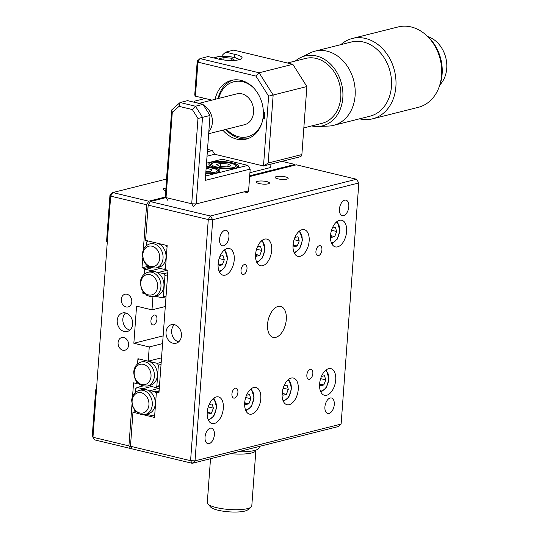 <?xml version="1.0" encoding="UTF-8"?>
<svg xmlns="http://www.w3.org/2000/svg" width="539" height="539" viewBox="0 0 539 539"><rect width="100%" height="100%" fill="white"/><g stroke="black" fill="none" stroke-linecap="round" stroke-linejoin="round"><path stroke-width="0.81" d="M124.253 331.519A9.561 7.607 75.9 0 1 117.239 322.248A9.561 7.607 75.9 0 1 122.602 312.97A9.561 7.607 75.9 0 1 125.614 312.97A9.561 7.607 75.9 0 1 132.621 322.241A9.561 7.607 75.9 0 1 127.265 331.512A9.561 7.607 75.9 0 1 124.253 331.519M129.899 330.111A9.561 7.607 75.9 0 1 129.872 330.104A9.561 7.607 75.9 0 1 123.175 322.666A9.561 7.607 75.9 0 1 125.587 312.964M123.808 337.542A6.535 5.195 -104.1 0 0 121.747 337.542A6.535 5.195 -104.1 0 0 118.088 343.882A6.535 5.195 -104.1 0 0 122.879 350.222A6.535 5.195 -104.1 0 0 124.94 350.215A6.535 5.195 -104.1 0 0 128.599 343.882A6.535 5.195 -104.1 0 0 123.808 337.542M126.988 294.267A6.535 5.195 -104.1 0 0 124.927 294.267A6.535 5.195 -104.1 0 0 121.268 300.607A6.535 5.195 -104.1 0 0 126.059 306.94A6.535 5.195 -104.1 0 0 128.114 306.94A6.535 5.195 -104.1 0 0 131.779 300.6A6.535 5.195 -104.1 0 0 126.988 294.267M156.937 319.243A5.1 2.85 103.5 0 0 155.131 315.039A5.1 2.85 103.5 0 0 150.94 320.752A5.1 2.85 103.5 0 0 152.746 324.956A5.1 2.85 103.5 0 0 156.937 319.243M165.951 188.118A6.535 1.523 4.2 0 0 163.088 189.155A6.535 1.523 4.2 0 0 165.763 190.597A6.535 1.523 4.2 0 0 165.769 190.604M148.73 201.202L146.628 204.759L110.67 196.129L112.766 192.564L148.73 201.202L165.614 196.951M109.969 195.037L110.67 196.129L107.261 242.496L106.567 241.411L109.969 195.037L112.766 192.564L166.504 179.049M295.244 165.096L294.833 164.442L281.931 161.343M294.833 164.442L249.705 175.795M146.628 204.759L143.313 249.901M142.714 258.093L142 267.829L148.023 266.313M149.519 267.196L144.567 268.442L142 267.829M143.657 292.947L142.754 293.176L142.862 291.646L144.54 293.6L142.754 293.176M144.567 268.442L144.142 274.236L144.412 270.544L145.759 269.359L151.472 267.923M152.961 296.585L151.985 309.864L165.298 306.509M163.142 335.885L133.847 343.255L136.569 306.159L151.985 309.864M133.847 343.255L149.263 346.961L162.576 343.606M149.263 346.961L148.218 361.177L161.532 357.829M137.937 358.711L137.56 363.886L137.829 360.193L139.17 359.008L148.218 361.177L137.937 358.711M136.279 381.295L136.124 383.445L137.405 383.121L136.279 381.295M136.124 383.445L133.557 382.825L132.554 396.428M130.573 448.509L94.608 439.878L92.957 437.257L128.922 445.888L130.573 448.509L131.698 448.226M92.957 437.257L92.263 436.166L95.672 389.798L96.366 390.883L92.957 437.257M94.608 439.878L92.263 436.166M96.461 389.596L95.672 389.798M96.366 390.883L107.261 242.496M131.954 404.627L128.922 445.888M285.508 176.893A6.535 1.523 4.2 0 0 278.764 176.293A6.535 1.523 4.2 0 0 275.153 177.385A6.535 1.523 4.2 0 0 277.828 178.827A6.535 1.523 4.2 0 0 284.572 179.426A6.535 1.523 4.2 0 0 288.183 178.342A6.535 1.523 4.2 0 0 285.508 176.893M266.778 181.609A6.535 1.523 4.2 0 0 260.034 181.003A6.535 1.523 4.2 0 0 256.423 182.094A6.535 1.523 4.2 0 0 259.097 183.536A6.535 1.523 4.2 0 0 265.842 184.143A6.535 1.523 4.2 0 0 269.453 183.051A6.535 1.523 4.2 0 0 266.778 181.609M267.56 324.256A15.934 8.914 103.5 0 0 273.206 337.394A15.934 8.914 103.5 0 0 286.29 319.539A15.934 8.914 103.5 0 0 280.644 306.401A15.934 8.914 103.5 0 0 267.56 324.256M231.925 393.901A5.1 2.85 103.5 0 0 233.731 398.105A5.1 2.85 103.5 0 0 237.915 392.392A5.1 2.85 103.5 0 0 236.109 388.188A5.1 2.85 103.5 0 0 231.925 393.901M306.846 375.056A5.1 2.85 103.5 0 0 308.658 379.261A5.1 2.85 103.5 0 0 312.842 373.547A5.1 2.85 103.5 0 0 311.037 369.343A5.1 2.85 103.5 0 0 306.846 375.056M315.928 251.396A5.1 2.85 103.5 0 0 317.734 255.601A5.1 2.85 103.5 0 0 321.924 249.894A5.1 2.85 103.5 0 0 320.119 245.683A5.1 2.85 103.5 0 0 315.928 251.396M241.007 270.248A5.1 2.85 103.5 0 0 242.813 274.452A5.1 2.85 103.5 0 0 246.997 268.739A5.1 2.85 103.5 0 0 245.191 264.534A5.1 2.85 103.5 0 0 241.007 270.248M205.036 437.082A7.97 4.46 103.5 0 0 207.859 443.651A7.97 4.46 103.5 0 0 214.401 434.724A7.97 4.46 103.5 0 0 211.578 428.155A7.97 4.46 103.5 0 0 205.036 437.082M219.568 239.228A7.97 4.46 103.5 0 0 222.385 245.797A7.97 4.46 103.5 0 0 228.934 236.877A7.97 4.46 103.5 0 0 226.111 230.301A7.97 4.46 103.5 0 0 219.568 239.228M339.449 209.071A7.97 4.46 103.5 0 0 342.265 215.64A7.97 4.46 103.5 0 0 348.814 206.713A7.97 4.46 103.5 0 0 345.991 200.144A7.97 4.46 103.5 0 0 339.449 209.071M324.916 406.918A7.97 4.46 103.5 0 0 327.739 413.487A7.97 4.46 103.5 0 0 334.281 404.567A7.97 4.46 103.5 0 0 331.458 397.991A7.97 4.46 103.5 0 0 324.916 406.918M207.225 412.254A13.704 7.667 103.5 0 0 212.083 423.553A13.704 7.667 103.5 0 0 223.335 408.198A13.704 7.667 103.5 0 0 218.484 396.899A13.704 7.667 103.5 0 0 207.225 412.254M244.693 402.828A13.704 7.667 103.5 0 0 249.544 414.127A13.704 7.667 103.5 0 0 260.795 398.779A13.704 7.667 103.5 0 0 255.944 387.474A13.704 7.667 103.5 0 0 244.693 402.828M255.587 254.442A13.704 7.667 103.5 0 0 260.438 265.74A13.704 7.667 103.5 0 0 271.696 250.392A13.704 7.667 103.5 0 0 266.839 239.087A13.704 7.667 103.5 0 0 255.587 254.442M218.127 263.867A13.704 7.667 103.5 0 0 222.978 275.166A13.704 7.667 103.5 0 0 234.236 259.811A13.704 7.667 103.5 0 0 229.378 248.513A13.704 7.667 103.5 0 0 218.127 263.867M330.508 235.597A13.704 7.667 103.5 0 0 335.366 246.896A13.704 7.667 103.5 0 0 346.617 231.541A13.704 7.667 103.5 0 0 341.766 220.242A13.704 7.667 103.5 0 0 330.508 235.597M293.048 245.016A13.704 7.667 103.5 0 0 297.905 256.321A13.704 7.667 103.5 0 0 309.157 240.967A13.704 7.667 103.5 0 0 304.306 229.668A13.704 7.667 103.5 0 0 293.048 245.016M282.153 393.403A13.704 7.667 103.5 0 0 287.004 404.708A13.704 7.667 103.5 0 0 298.262 389.353A13.704 7.667 103.5 0 0 293.405 378.055A13.704 7.667 103.5 0 0 282.153 393.403M319.614 383.977A13.704 7.667 103.5 0 0 324.471 395.282A13.704 7.667 103.5 0 0 335.723 379.928A13.704 7.667 103.5 0 0 330.872 368.629A13.704 7.667 103.5 0 0 319.614 383.977M173.059 343.235A9.561 7.607 75.9 0 1 166.052 333.964A9.561 7.607 75.9 0 1 171.409 324.687A9.561 7.607 75.9 0 1 174.42 324.687A9.561 7.607 75.9 0 1 181.434 333.958A9.561 7.607 75.9 0 1 176.071 343.235A9.561 7.607 75.9 0 1 173.059 343.235M178.705 341.827A9.561 7.607 75.9 0 1 178.678 341.82A9.561 7.607 75.9 0 1 171.981 334.389A9.561 7.607 75.9 0 1 174.393 324.68M159.066 391.415L156.404 392.089L158.971 392.702L167.959 270.282L165.392 269.668L167.164 245.555L145.584 240.374L148.171 205.13L150.273 201.573L210.385 216.004L208.283 219.568L148.171 205.13M135.525 411.614L132.965 412.254L130.465 446.258L190.577 460.69L208.283 219.568L212.723 219.71L195.017 460.838L190.577 460.69L192.221 463.311L132.109 448.879L130.465 446.258M156.404 392.089L154.538 417.435L143.354 414.747M138.456 413.575L132.965 412.254M341.12 424.085L338.324 426.558L192.221 463.311L195.017 460.838L341.12 424.085L358.833 182.957L212.723 219.71L210.385 216.004L356.488 179.244L296.376 164.813L249.645 176.57M358.833 182.957L356.488 179.244M166.039 197.604L167.676 200.225L166.032 197.604L191.716 203.769L193.366 206.39L196.162 203.917L191.716 203.769L197.981 118.492L192.329 109.538L179.042 106.351L172.291 112.328L166.032 197.604M166.025 197.604L150.273 201.573M259.36 446.42L259.286 447.437A25.501 5.936 -175.8 0 1 238.225 451.743M251.059 507.138L247.758 509.82A19.121 4.453 -175.8 0 1 218.079 510.224A19.121 4.453 -175.8 0 1 210.722 507.105L207.852 503.965A22.315 5.195 4.2 0 0 216.435 507.603A22.315 5.195 4.2 0 0 251.059 507.138A22.315 5.195 4.2 0 0 251.794 505.939L255.884 450.294A22.315 5.195 -175.8 0 1 230.732 453.629M210.52 458.709L207.293 502.671A22.315 5.195 4.2 0 0 207.852 503.965M159.308 388.134L149.283 391.018A12.431 9.891 75.9 0 1 155.259 404.082A12.431 9.891 75.9 0 1 148.272 413.73L145.294 414.478L141.366 414.599L137.849 413.231L132.655 406.884L131.637 400.403C132.217 395.141 134.75 391.799 139.23 390.371A12.431 9.891 75.9 0 1 152.281 404.829A12.431 9.891 75.9 0 1 145.294 414.478M159.113 390.802L155.171 391.792L156.29 393.571L154.74 414.713L153.399 415.906L154.68 415.582M149.849 390.512L155.171 391.792M146.359 414.215L153.399 415.906M151.506 386.51L142.545 388.76L142.997 389.468A12.431 9.891 75.9 0 0 142.208 389.623L139.23 390.371M135.471 392.331L135.74 388.639L137.081 387.447L142.545 388.76M137.081 387.447L142.801 386.012M134.191 409.741L135.862 411.695M149.283 391.018A12.431 9.891 -104.1 0 0 142.997 389.468M141.319 361.932L144.297 361.177A12.431 9.891 75.9 0 1 148.218 361.177A12.431 9.891 75.9 0 1 157.348 375.643A12.431 9.891 75.9 0 1 150.361 385.291L147.383 386.039A12.431 9.891 75.9 0 0 154.37 376.39A12.431 9.891 75.9 0 0 141.319 361.932C136.839 363.36 134.305 366.702 133.726 371.964C134.339 381.733 138.887 386.423 147.383 386.039M161.046 364.458L158.378 365.132L156.829 386.274L159.49 385.607M137.95 383.256L137.405 383.121M156.829 386.274L155.488 387.46L150.165 386.187L149.707 385.452M161.201 362.356L157.26 363.347L148.218 361.177M157.26 363.347L158.378 365.132M155.488 387.46L159.429 386.47M149.99 243.837L152.968 243.089A12.431 9.891 75.9 0 1 156.889 243.089A12.431 9.891 75.9 0 1 166.019 257.548A12.431 9.891 75.9 0 1 159.032 267.203L156.061 267.95A12.431 9.891 75.9 0 0 163.041 258.302A12.431 9.891 75.9 0 0 149.99 243.837C145.51 245.265 142.976 248.614 142.397 253.869C143.01 263.645 147.565 268.334 156.061 267.95M146.628 265.161L144.951 263.207M146.231 245.797L146.5 242.105L147.848 240.92L165.931 245.258L167.056 247.037L165.5 268.186L164.159 269.372L165.439 269.049M164.159 269.372L158.843 268.092L158.378 267.364M147.902 272.276L150.88 271.528A12.431 9.891 75.9 0 1 151.668 271.373A12.431 9.891 -104.1 0 1 157.954 272.929A12.431 9.891 75.9 0 1 163.93 285.993A12.431 9.891 75.9 0 1 156.943 295.642L153.972 296.389L150.037 296.504L146.527 295.143L141.326 288.796L140.308 282.315C140.888 277.053 143.421 273.711 147.902 272.276A12.431 9.891 75.9 0 1 160.952 286.741A12.431 9.891 75.9 0 1 153.972 296.389M167.629 274.809L164.968 275.483L163.411 296.625L166.073 295.958M157.954 272.929L158.52 272.424L163.843 273.697L167.784 272.707M167.481 270.167L158.52 272.424M160.177 268.415L151.223 270.672L151.668 271.373M145.759 269.359L151.223 270.672M155.03 296.12L162.071 297.811L166.012 296.821M163.411 296.625L162.071 297.811M164.968 275.483L163.843 273.697M209.044 404.722L212.103 403.947L213.39 408.178L211.423 413.224L208.182 414.04L207.326 411.217M207.656 412.322L211.423 413.224M208.243 406.918L213.39 408.178M246.505 395.296L249.57 394.521L250.851 398.752L248.89 403.799L245.643 404.614L244.787 401.798M245.124 402.896L248.89 403.799M245.703 397.492L250.851 398.752M283.103 388.282L288.311 389.326L286.35 394.373L283.103 395.188L282.254 392.372M282.584 393.47L286.35 394.373M283.972 385.87L287.031 385.102L288.311 389.326M320.045 384.044L323.811 384.947L320.57 385.762L319.715 382.946M320.631 378.647L325.778 379.901L323.811 384.947M321.433 376.444L324.491 375.676L325.778 379.901M332.327 228.058L335.393 227.29L336.673 231.521L334.712 236.56L331.465 237.376L330.609 234.559M330.946 235.658L334.712 236.56M331.525 230.261L336.673 231.521M294.065 239.68L299.212 240.94L297.245 245.986L294.004 246.801L293.149 243.985M293.479 245.083L297.245 245.986M294.867 237.483L297.926 236.715L299.212 240.94M256.018 254.509L259.785 255.412L256.544 256.227L255.688 253.411M256.537 249.321L261.745 250.365L259.785 255.412M257.406 246.909L260.465 246.134L261.745 250.365M218.558 263.935L222.324 264.838L219.077 265.653L218.221 262.83M219.137 258.531L224.285 259.791L222.324 264.838M219.939 256.335L223.005 255.56L224.285 259.791M203.621 105.354A15.9 12.646 75.9 0 1 208.822 131.684M198.965 103.38L236.864 93.847A15.9 12.646 75.9 0 1 241.876 93.847A15.9 12.646 75.9 0 1 253.532 109.262A15.9 12.646 75.9 0 1 244.625 124.684L208.667 133.726M218.74 98.408A28.365 22.564 75.9 0 1 242.766 81.753A28.365 22.564 75.9 0 1 253.222 87.513M263.692 112.55A28.365 22.564 75.9 0 1 263.086 118.614M262.028 122.528A28.365 22.564 75.9 0 1 238.723 136.778A28.365 22.564 75.9 0 1 226.501 129.239M247.745 138.664A30.278 24.087 75.9 0 1 239.714 138.348A30.278 24.087 75.9 0 1 225.868 129.4M218.106 98.57A30.278 24.087 75.9 0 1 232.996 80.055M427.798 36.571A27.732 22.059 75.9 0 1 446.737 68.433A27.732 22.059 75.9 0 1 439.925 84.791M340.87 44.636A41.436 32.96 75.9 0 1 352.385 38.451L398.092 26.957A41.436 32.96 75.9 0 1 411.149 26.95A41.436 32.96 75.9 0 1 425.83 34.826L427.312 36.14A38.936 30.972 75.9 0 1 439.709 85.405L439.022 87.257A41.436 32.96 75.9 0 1 418.311 107.322L372.604 118.816A41.436 32.96 75.9 0 1 359.547 118.823A41.436 32.96 75.9 0 1 359.533 118.823M425.83 34.826A41.436 32.96 75.9 0 1 439.022 87.257M352.385 38.451A41.436 32.96 75.9 0 1 365.449 38.451A41.436 32.96 75.9 0 1 395.821 78.627A41.436 32.96 75.9 0 1 372.604 118.816M295.365 61.015A36.019 28.648 75.9 0 1 300.567 57.579L310.242 52.876A38.249 30.427 75.9 0 1 314.951 51.158L351.293 42.015A38.249 30.427 75.9 0 1 363.347 42.008A38.249 30.427 75.9 0 1 391.388 79.098A38.249 30.427 75.9 0 1 369.956 116.202L333.614 125.344A38.249 30.427 75.9 0 1 328.649 126.059L317.902 126.49A36.019 28.648 75.9 0 1 311.69 125.924M314.951 51.158A38.249 30.427 75.9 0 1 327.011 51.151A38.249 30.427 75.9 0 1 355.046 88.241A38.249 30.427 75.9 0 1 333.614 125.344M300.567 57.579A36.019 28.648 75.9 0 1 316.359 55.955A36.019 28.648 75.9 0 1 342.925 93.813A36.019 28.648 75.9 0 1 317.902 126.49M287.449 63.002L305.633 58.434A33.465 26.62 75.9 0 1 316.177 58.428A33.465 26.62 75.9 0 1 340.715 90.875A33.465 26.62 75.9 0 1 321.958 123.343L303.841 127.905M234.411 57.424L234.64 54.311L225.639 52.148L222.843 54.621L222.722 56.224M197.227 61.069L197.928 62.153L195.428 96.158L194.734 95.073L197.227 61.069L200.023 58.589L208.081 56.568L217.136 58.717A14.977 3.49 4.2 0 0 218.356 59.034A14.977 3.49 4.2 0 0 233.818 60.408A14.977 3.49 4.2 0 0 242.099 57.916A14.977 3.49 4.2 0 0 235.961 54.601A14.977 3.49 4.2 0 0 234.64 54.311M301.88 154.558L306.873 86.543L273.158 95.026L268.166 163.041L301.88 154.558L300.957 156.559L263.497 165.985L268.624 96.164L255.944 76.087L197.928 62.153L200.023 58.589L259.111 72.778L292.825 64.296L233.744 50.107L225.639 52.148M215.115 99.317A30.278 24.087 75.9 0 1 231.48 80.372A30.278 24.087 75.9 0 1 263.369 112.469L264.784 112.813L264.332 118.998L262.911 118.654L264.386 118.284M262.911 118.654A30.278 24.087 75.9 0 1 246.256 139.102A30.278 24.087 75.9 0 1 222.87 130.155M166.349 181.104L168.498 153.44M194.208 102.242L194.276 101.251L205.204 98.509M194.276 101.251L194.97 102.423M199.134 103.34L194.977 102.343M207.34 151.816L212.346 150.556L214.69 154.262L207.016 156.195M207.522 149.397L212.346 150.556M249.934 172.709L270.713 167.481L270.962 164.105M214.69 154.262L263.497 165.985L268.166 163.041M195.428 96.158L211.928 100.119M255.944 76.087L259.111 72.778L273.158 95.026L268.624 96.164M306.873 86.543L292.825 64.296M235.846 168.013A14.977 3.49 4.2 0 0 238.71 166.214A14.977 3.49 4.2 0 0 228.523 162.131A14.977 3.49 4.2 0 0 211.699 162.219A14.977 3.49 4.2 0 0 208.836 164.018A14.977 3.49 4.2 0 0 219.023 168.101A14.977 3.49 4.2 0 0 235.846 168.013M205.757 173.376A14.977 3.49 4.2 0 0 217.116 172.729A14.977 3.49 4.2 0 0 219.979 170.924A14.977 3.49 4.2 0 0 206.269 166.43M244.086 191.857L247.684 192.726L248.607 190.725L250.197 169.084L205.244 180.39L210.008 115.474L202.516 117.361L196.162 203.917L248.607 190.725M247.819 190.921L247.684 192.726M205.561 176.01L247.852 165.372L222.169 159.207L206.511 163.149M247.852 165.372L250.197 169.084M210.008 115.474L202.987 104.35L187.572 100.645L180.08 102.531L195.489 106.23L202.987 104.35M192.329 109.538L195.489 106.23L202.516 117.361L197.981 118.492M172.291 112.328L171.692 109.956L180.08 102.531L179.042 106.351M165.332 196.513L171.692 109.956M231.137 60.462L231.305 58.205L234.276 59.984L232.383 60.456M221.435 59.654L219.676 58.603L224.002 57.511L231.305 58.205M223.82 59.997L224.002 57.511M206.134 168.215L211.854 169.657L210.823 171.287L205.905 171.415M228.098 164.031L231.076 165.81L226.751 166.895L219.447 166.207L216.469 164.429L220.795 163.337L228.098 164.031L227.909 166.605M220.579 166.315L220.795 163.337M148.926 404.883A10.43 8.294 75.9 0 1 139.783 412.975A10.43 8.294 75.9 0 1 132.122 400.848A10.43 8.294 75.9 0 1 141.265 392.749A10.43 8.294 75.9 0 1 148.926 404.883M134.211 372.402A10.43 8.294 75.9 0 1 143.354 364.31A10.43 8.294 75.9 0 1 151.014 376.438A10.43 8.294 75.9 0 1 141.872 384.536A10.43 8.294 75.9 0 1 134.211 372.402M142.882 254.314A10.43 8.294 75.9 0 1 152.025 246.215A10.43 8.294 75.9 0 1 159.692 258.349A10.43 8.294 75.9 0 1 150.543 266.441A10.43 8.294 75.9 0 1 142.882 254.314M157.604 286.788A10.43 8.294 75.9 0 1 148.454 294.887A10.43 8.294 75.9 0 1 140.794 282.753A10.43 8.294 75.9 0 1 149.936 274.661A10.43 8.294 75.9 0 1 157.604 286.788M208.041 419.288A10.517 5.882 103.5 0 0 216.328 407.437A10.517 5.882 103.5 0 0 212.939 398.867M245.501 409.862A10.517 5.882 103.5 0 0 253.788 398.011A10.517 5.882 103.5 0 0 250.406 389.441M282.962 400.437A10.517 5.882 103.5 0 0 291.249 388.592A10.517 5.882 103.5 0 0 287.866 380.015M320.422 391.011A10.517 5.882 103.5 0 0 328.716 379.166A10.517 5.882 103.5 0 0 325.327 370.596M331.323 242.624A10.517 5.882 103.5 0 0 339.61 230.78A10.517 5.882 103.5 0 0 336.221 222.209M293.863 252.05A10.517 5.882 103.5 0 0 302.15 240.205A10.517 5.882 103.5 0 0 298.761 231.635M256.396 261.476A10.517 5.882 103.5 0 0 264.683 249.624A10.517 5.882 103.5 0 0 261.3 241.054M218.935 270.901A10.517 5.882 103.5 0 0 227.222 259.05A10.517 5.882 103.5 0 0 223.84 250.48M239.175 59.735A12.35 2.877 4.2 0 0 234.236 57.464A12.35 2.877 4.2 0 0 221.933 56.312A12.35 2.877 4.2 0 0 214.717 58.158M205.804 172.763A12.35 2.877 4.2 0 0 217.352 170.796A12.35 2.877 4.2 0 0 206.76 167.097A12.35 2.877 4.2 0 0 206.221 167.043M216.516 166.942A12.35 2.877 4.2 0 0 233.724 167.508A12.35 2.877 4.2 0 0 231.029 163.29A12.35 2.877 4.2 0 0 213.821 162.724A12.35 2.877 4.2 0 0 216.516 166.942M208.532 420.42L213.922 415.859L216.631 407.248L213.902 398.078M246 411.001L251.383 406.433L254.091 397.822L251.363 388.653M283.46 401.575L288.85 397.014L291.552 388.397L288.823 379.227M320.921 392.149L326.311 387.588L329.019 378.971L326.284 369.808M331.822 243.763L337.205 239.201L339.914 230.584L337.185 221.421M294.355 253.189L299.745 248.627L302.453 240.01L299.724 230.847M256.894 262.614L262.284 258.046L264.993 249.436L262.257 240.266M219.434 272.04L224.817 267.472L227.525 258.861L224.797 249.692M239.767 59.566L234.559 57.457L227.195 56.366L218.659 56.487L213.875 57.956M219.13 171.975L218.16 170.391L215.081 168.714L206.228 166.989M237.861 167.258L235.812 164.894L231.352 163.283L223.988 162.192L215.452 162.313L211.908 163.128L209.523 165.177"/></g></svg>
